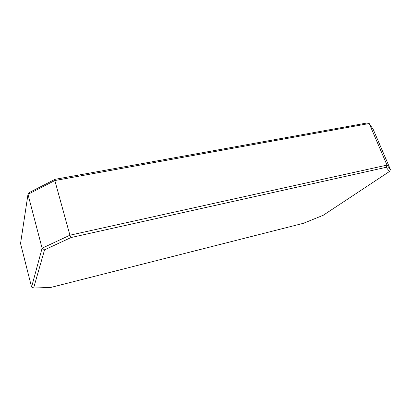 <?xml version="1.0" encoding="UTF-8"?>
<svg xmlns="http://www.w3.org/2000/svg" width="411" height="411" viewBox="0 0 411 411"><rect width="100%" height="100%" fill="white"/><g stroke="black" fill="none" stroke-linecap="round" stroke-linejoin="round"><path stroke-width="0.62" d="M390.45 169.573L373.316 129.629L369.201 123.526L54.838 180.547L27.979 194.336L20.55 243.518L31.58 287.073L42.102 248.208L27.979 194.336L29.458 192.466L54.976 179.34L367.208 122.956L369.201 123.526L387.008 165.099L390.45 169.573L389.484 171.485L386.165 167.303L71.041 237.537L44.558 249.862L33.625 288.044L50.949 287.397L303.467 223.291L323.262 215.251L389.484 171.485M44.558 249.862L42.102 248.208L69.916 235.2L54.838 180.547L54.976 179.34M71.041 237.537L69.916 235.2L387.008 165.099L386.165 167.303M31.58 287.073L33.625 288.044"/></g></svg>
